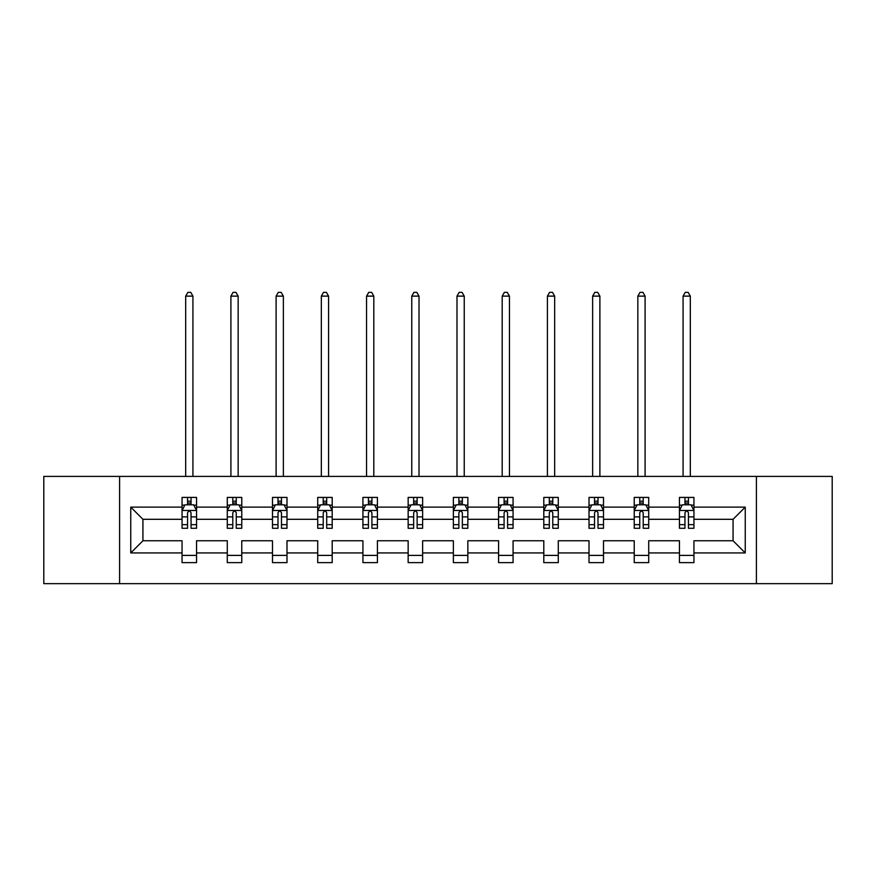 <?xml version="1.0" encoding="UTF-8"?>
<svg xmlns="http://www.w3.org/2000/svg" width="876" height="876" viewBox="0 0 876 876"><rect width="100%" height="100%" fill="white"/><g stroke="black" fill="none" stroke-linecap="round" stroke-linejoin="round"><path stroke-width="1.31" d="M756.404 476.402L43.8 476.402L43.8 583.646L832.2 583.646L832.2 476.402L756.404 476.402L756.404 583.646M693.945 552.931L693.945 540.755L733.07 540.755L745.246 552.931L693.945 552.931L693.945 562.633L679.447 562.633L679.447 552.931L648.722 552.931L648.722 562.633L634.235 562.633L634.235 552.931L603.509 552.931L603.509 562.633L589.011 562.633L589.011 552.931L558.286 552.931L558.286 562.633L543.799 562.633L543.799 552.931L513.073 552.931L513.073 562.633L498.575 562.633L498.575 552.931L467.85 552.931L467.85 562.633L453.363 562.633L453.363 552.931L422.637 552.931L422.637 562.633L408.15 562.633L408.15 552.931L377.425 552.931L377.425 562.633L362.927 562.633L362.927 552.931L332.201 552.931L332.201 562.633L317.714 562.633L317.714 552.931L286.989 552.931L286.989 562.633L272.491 562.633L272.491 552.931L241.765 552.931L241.765 562.633L227.278 562.633L227.278 552.931L196.553 552.931L196.553 562.633L182.055 562.633L182.055 552.931L130.754 552.931L130.754 507.127L182.055 507.127L182.055 497.415L196.553 497.415L196.553 507.127L227.278 507.127L227.278 497.415L241.765 497.415L241.765 507.127L272.491 507.127L272.491 497.415L286.989 497.415L286.989 507.127L317.714 507.127L317.714 497.415L332.201 497.415L332.201 507.127L362.927 507.127L362.927 497.415L377.425 497.415L377.425 507.127L408.15 507.127L408.15 497.415L422.637 497.415L422.637 507.127L453.363 507.127L453.363 497.415L467.85 497.415L467.85 507.127L498.575 507.127L498.575 497.415L513.073 497.415L513.073 507.127L543.799 507.127L543.799 497.415L558.286 497.415L558.286 507.127L589.011 507.127L589.011 497.415L603.509 497.415L603.509 507.127L634.235 507.127L634.235 497.415L648.722 497.415L648.722 507.127L679.447 507.127L679.447 497.415L693.945 497.415L693.945 507.127L745.246 507.127L745.246 552.931M119.596 583.646L119.596 476.402M679.447 507.127L679.447 519.304L648.722 519.304L648.722 507.127M648.722 552.931L648.722 540.755L679.447 540.755L679.447 552.931M634.235 507.127L634.235 519.304L603.509 519.304L603.509 507.127M603.509 552.931L603.509 540.755L634.235 540.755L634.235 552.931M589.011 507.127L589.011 519.304L558.286 519.304L558.286 507.127M558.286 552.931L558.286 540.755L589.011 540.755L589.011 552.931M543.799 507.127L543.799 519.304L513.073 519.304L513.073 507.127M513.073 552.931L513.073 540.755L543.799 540.755L543.799 552.931M498.575 507.127L498.575 519.304L467.85 519.304L467.85 507.127M467.85 552.931L467.85 540.755L498.575 540.755L498.575 552.931M453.363 507.127L453.363 519.304L422.637 519.304L422.637 507.127M422.637 552.931L422.637 540.755L453.363 540.755L453.363 552.931M408.15 507.127L408.15 519.304L377.425 519.304L377.425 507.127M377.425 552.931L377.425 540.755L408.15 540.755L408.15 552.931M362.927 507.127L362.927 519.304L332.201 519.304L332.201 507.127M332.201 552.931L332.201 540.755L362.927 540.755L362.927 552.931M317.714 507.127L317.714 519.304L286.989 519.304L286.989 507.127M286.989 552.931L286.989 540.755L317.714 540.755L317.714 552.931M272.491 507.127L272.491 519.304L241.765 519.304L241.765 507.127M241.765 552.931L241.765 540.755L272.491 540.755L272.491 552.931M227.278 507.127L227.278 519.304L196.553 519.304L196.553 507.127M196.553 552.931L196.553 540.755L227.278 540.755L227.278 552.931M182.055 507.127L182.055 519.304L142.93 519.304L142.93 540.755L182.055 540.755L182.055 552.931M130.754 507.127L142.93 519.304M733.07 540.755L733.07 519.304L693.945 519.304L693.945 507.127M684.955 504.664L688.437 504.664M639.743 504.664L643.214 504.664M594.519 504.664L598.001 504.664M549.307 504.664L552.778 504.664M504.083 504.664L507.565 504.664M458.871 504.664L462.353 504.664M413.647 504.664L417.129 504.664M368.435 504.664L371.917 504.664M323.222 504.664L326.693 504.664M277.999 504.664L281.481 504.664M232.786 504.664L236.257 504.664M187.563 504.664L191.045 504.664M182.055 555.395L196.553 555.395M227.278 555.395L241.765 555.395M272.491 555.395L286.989 555.395M317.714 555.395L332.201 555.395M362.927 555.395L377.425 555.395M408.15 555.395L422.637 555.395M453.363 555.395L467.85 555.395M498.575 555.395L513.073 555.395M543.799 555.395L558.286 555.395M589.011 555.395L603.509 555.395M634.235 555.395L648.722 555.395M679.447 555.395L693.945 555.395M142.93 540.755L130.754 552.931M745.246 507.127L733.07 519.304M191.045 501.192L187.563 501.192M184.781 505.156L182.055 505.156L182.055 497.415L187.563 497.415L187.563 504.806M182.055 524.658L182.055 528.294L187.563 528.294L187.563 524.658L182.055 524.658L182.055 519.304M196.553 519.304L196.553 528.294L191.045 528.294L191.045 512.778C189.884 510.544 188.723 510.544 187.563 512.778L187.563 524.658M193.826 505.156L196.553 505.156L196.553 497.415L191.045 497.415L191.045 504.806M196.553 510.609L193.651 504.806L184.956 504.806L182.055 510.609M192.928 476.402L192.928 296.121L185.679 296.121L185.679 476.402M185.679 296.121L187.858 292.354L190.76 292.354L192.928 296.121M236.257 501.192L232.786 501.192M230.005 505.156L227.278 505.156L227.278 497.415L232.786 497.415L232.786 504.806M227.278 524.658L227.278 528.294L232.786 528.294L232.786 524.658L227.278 524.658L227.278 519.304M241.765 519.304L241.765 528.294L236.257 528.294L236.257 512.778C235.107 510.544 233.947 510.544 232.786 512.778L232.786 524.658M239.049 505.156L241.765 505.156L241.765 497.415L236.257 497.415L236.257 504.806M241.765 510.609L238.874 504.806L230.18 504.806L227.278 510.609M238.152 476.402L238.152 296.121L230.903 296.121L230.903 476.402M230.903 296.121L233.071 292.354L235.972 292.354L238.152 296.121M281.481 501.192L277.999 501.192M275.217 505.156L272.491 505.156L272.491 497.415L277.999 497.415L277.999 504.806M272.491 524.658L272.491 528.294L277.999 528.294L277.999 524.658L272.491 524.658L272.491 519.304M286.989 519.304L286.989 528.294L281.481 528.294L281.481 512.778C280.32 510.544 279.159 510.544 277.999 512.778L277.999 524.658M284.262 505.156L286.989 505.156L286.989 497.415L281.481 497.415L281.481 504.806M286.989 510.609L284.087 504.806L275.392 504.806L272.491 510.609M283.364 476.402L283.364 296.121L276.115 296.121L276.115 476.402M276.115 296.121L278.294 292.354L281.185 292.354L283.364 296.121M326.693 501.192L323.222 501.192M320.441 505.156L317.714 505.156L317.714 497.415L323.222 497.415L323.222 504.806M317.714 524.658L317.714 528.294L323.222 528.294L323.222 524.658L317.714 524.658L317.714 519.304M332.201 519.304L332.201 528.294L326.693 528.294L326.693 512.778C325.543 510.544 324.383 510.544 323.222 512.778L323.222 524.658M329.475 505.156L332.201 505.156L332.201 497.415L326.693 497.415L326.693 504.806M332.201 510.609L329.31 504.806L320.605 504.806L317.714 510.609M328.577 476.402L328.577 296.121L321.339 296.121L321.339 476.402M321.339 296.121L323.507 292.354L326.409 292.354L328.577 296.121M371.917 501.192L368.435 501.192M365.653 505.156L362.927 505.156L362.927 497.415L368.435 497.415L368.435 504.806M362.927 524.658L362.927 528.294L368.435 528.294L368.435 524.658L362.927 524.658L362.927 519.304M377.425 519.304L377.425 528.294L371.917 528.294L371.917 512.778C370.756 510.544 369.595 510.544 368.435 512.778L368.435 524.658M374.698 505.156L377.425 505.156L377.425 497.415L371.917 497.415L371.917 504.806M377.425 510.609L374.523 504.806L365.829 504.806L362.927 510.609M373.8 476.402L373.8 296.121L366.551 296.121L366.551 476.402M366.551 296.121L368.73 292.354L371.621 292.354L373.8 296.121M417.129 501.192L413.647 501.192M410.866 505.156L408.15 505.156L408.15 497.415L413.647 497.415L413.647 504.806M408.15 524.658L408.15 528.294L413.647 528.294L413.647 524.658L408.15 524.658L408.15 519.304M422.637 519.304L422.637 528.294L417.129 528.294L417.129 512.778C415.969 510.544 414.808 510.544 413.647 512.778L413.647 524.658M419.911 505.156L422.637 505.156L422.637 497.415L417.129 497.415L417.129 504.806M422.637 510.609L419.735 504.806L411.041 504.806L408.15 510.609M419.013 476.402L419.013 296.121L411.764 296.121L411.764 476.402M411.764 296.121L413.943 292.354L416.845 292.354L419.013 296.121M462.353 501.192L458.871 501.192M456.089 505.156L453.363 505.156L453.363 497.415L458.871 497.415L458.871 504.806M453.363 524.658L453.363 528.294L458.871 528.294L458.871 524.658L453.363 524.658L453.363 519.304M467.85 519.304L467.85 528.294L462.353 528.294L462.353 512.778C461.192 510.544 460.031 510.544 458.871 512.778L458.871 524.658M465.134 505.156L467.85 505.156L467.85 497.415L462.353 497.415L462.353 504.806M467.85 510.609L464.959 504.806L456.265 504.806L453.363 510.609M464.236 476.402L464.236 296.121L456.987 296.121L456.987 476.402M456.987 296.121L459.155 292.354L462.057 292.354L464.236 296.121M507.565 501.192L504.083 501.192M501.302 505.156L498.575 505.156L498.575 497.415L504.083 497.415L504.083 504.806M498.575 524.658L498.575 528.294L504.083 528.294L504.083 524.658L498.575 524.658L498.575 519.304M513.073 519.304L513.073 528.294L507.565 528.294L507.565 512.778C506.405 510.544 505.244 510.544 504.083 512.778L504.083 524.658M510.347 505.156L513.073 505.156L513.073 497.415L507.565 497.415L507.565 504.806M513.073 510.609L510.171 504.806L501.477 504.806L498.575 510.609M509.449 476.402L509.449 296.121L502.2 296.121L502.2 476.402M502.2 296.121L504.379 292.354L507.27 292.354L509.449 296.121M552.778 501.192L549.307 501.192M546.525 505.156L543.799 505.156L543.799 497.415L549.307 497.415L549.307 504.806M543.799 524.658L543.799 528.294L549.307 528.294L549.307 524.658L543.799 524.658L543.799 519.304M558.286 519.304L558.286 528.294L552.778 528.294L552.778 512.778C551.628 510.544 550.467 510.544 549.307 512.778L549.307 524.658M555.559 505.156L558.286 505.156L558.286 497.415L552.778 497.415L552.778 504.806M558.286 510.609L555.395 504.806L546.69 504.806L543.799 510.609M554.661 476.402L554.661 296.121L547.423 296.121L547.423 476.402M547.423 296.121L549.591 292.354L552.493 292.354L554.661 296.121M598.001 501.192L594.519 501.192M591.738 505.156L589.011 505.156L589.011 497.415L594.519 497.415L594.519 504.806M589.011 524.658L589.011 528.294L594.519 528.294L594.519 524.658L589.011 524.658L589.011 519.304M603.509 519.304L603.509 528.294L598.001 528.294L598.001 512.778C596.841 510.544 595.68 510.544 594.519 512.778L594.519 524.658M600.783 505.156L603.509 505.156L603.509 497.415L598.001 497.415L598.001 504.806M603.509 510.609L600.607 504.806L591.913 504.806L589.011 510.609M599.885 476.402L599.885 296.121L592.636 296.121L592.636 476.402M592.636 296.121L594.815 292.354L597.706 292.354L599.885 296.121M643.214 501.192L639.743 501.192M636.951 505.156L634.235 505.156L634.235 497.415L639.743 497.415L639.743 504.806M634.235 524.658L634.235 528.294L639.743 528.294L639.743 524.658L634.235 524.658L634.235 519.304M648.722 519.304L648.722 528.294L643.214 528.294L643.214 512.778C642.053 510.544 640.903 510.544 639.743 512.778L639.743 524.658M645.995 505.156L648.722 505.156L648.722 497.415L643.214 497.415L643.214 504.806M648.722 510.609L645.82 504.806L637.126 504.806L634.235 510.609M645.097 476.402L645.097 296.121L637.848 296.121L637.848 476.402M637.848 296.121L640.028 292.354L642.929 292.354L645.097 296.121M688.437 501.192L684.955 501.192M682.174 505.156L679.447 505.156L679.447 497.415L684.955 497.415L684.955 504.806M679.447 524.658L679.447 528.294L684.955 528.294L684.955 524.658L679.447 524.658L679.447 519.304M693.945 519.304L693.945 528.294L688.437 528.294L688.437 512.778C687.277 510.544 686.116 510.544 684.955 512.778L684.955 524.658M691.219 505.156L693.945 505.156L693.945 497.415L688.437 497.415L688.437 504.806M693.945 510.609L691.044 504.806L682.349 504.806L679.447 510.609M690.321 476.402L690.321 296.121L683.072 296.121L683.072 476.402M683.072 296.121L685.24 292.354L688.142 292.354L690.321 296.121M196.476 510.467L182.131 510.467M196.553 524.658L191.045 524.658M187.563 516.884L182.055 516.884M196.553 516.884L191.045 516.884M191.045 503.032L187.563 503.032M241.699 510.467L227.344 510.467M241.765 524.658L236.257 524.658M232.786 516.884L227.278 516.884M241.765 516.884L236.257 516.884M236.257 503.032L232.786 503.032M286.912 510.467L272.567 510.467M286.989 524.658L281.481 524.658M277.999 516.884L272.491 516.884M286.989 516.884L281.481 516.884M281.481 503.032L277.999 503.032M332.135 510.467L317.78 510.467M332.201 524.658L326.693 524.658M323.222 516.884L317.714 516.884M332.201 516.884L326.693 516.884M326.693 503.032L323.222 503.032M377.348 510.467L363.003 510.467M377.425 524.658L371.917 524.658M368.435 516.884L362.927 516.884M377.425 516.884L371.917 516.884M371.917 503.032L368.435 503.032M422.56 510.467L408.216 510.467M422.637 524.658L417.129 524.658M413.647 516.884L408.15 516.884M422.637 516.884L417.129 516.884M417.129 503.032L413.647 503.032M467.784 510.467L453.44 510.467M467.85 524.658L462.353 524.658M458.871 516.884L453.363 516.884M467.85 516.884L462.353 516.884M462.353 503.032L458.871 503.032M512.997 510.467L498.652 510.467M513.073 524.658L507.565 524.658M504.083 516.884L498.575 516.884M513.073 516.884L507.565 516.884M507.565 503.032L504.083 503.032M558.22 510.467L543.865 510.467M558.286 524.658L552.778 524.658M549.307 516.884L543.799 516.884M558.286 516.884L552.778 516.884M552.778 503.032L549.307 503.032M603.433 510.467L589.088 510.467M603.509 524.658L598.001 524.658M594.519 516.884L589.011 516.884M603.509 516.884L598.001 516.884M598.001 503.032L594.519 503.032M648.645 510.467L634.301 510.467M648.722 524.658L643.214 524.658M639.743 516.884L634.235 516.884M648.722 516.884L643.214 516.884M643.214 503.032L639.743 503.032M693.869 510.467L679.524 510.467M693.945 524.658L688.437 524.658M684.955 516.884L679.447 516.884M693.945 516.884L688.437 516.884M688.437 503.032L684.955 503.032"/></g></svg>
